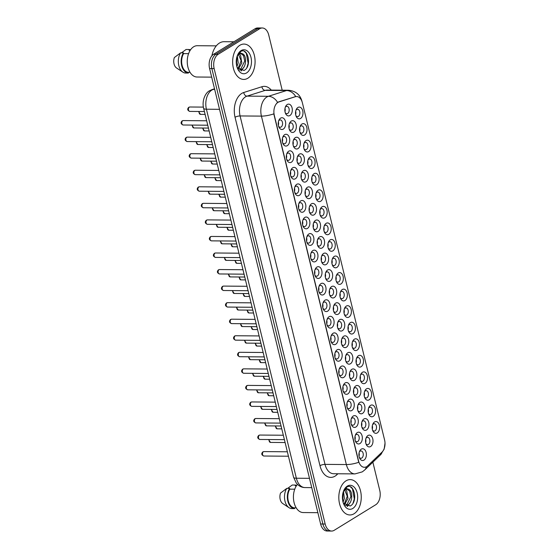 <?xml version="1.0" encoding="UTF-8"?>
<svg xmlns="http://www.w3.org/2000/svg" width="559" height="559" viewBox="0 0 559 559"><rect width="100%" height="100%" fill="white"/><g stroke="black" fill="none" stroke-linecap="round" stroke-linejoin="round"><path stroke-width="0.84" d="M334.219 256.441A5.89 3.738 -89.5 0 1 339.047 259.781A5.89 3.738 -89.5 0 1 336.895 267.412A5.89 3.738 -89.5 0 1 332.451 265.266A5.89 3.738 -89.5 0 1 332.507 258.544A5.89 3.738 -89.5 0 1 334.219 256.441M332.186 264.519A3.682 2.341 90.5 0 0 333.814 265.595A3.682 2.341 90.5 0 0 334.68 265.343A3.682 2.341 90.5 0 0 336.148 261.242A3.682 2.341 90.5 0 0 333.877 258.23A3.682 2.341 90.5 0 0 333.01 258.482A3.682 2.341 90.5 0 0 332.228 259.278M330.18 239.888A5.89 3.738 -89.5 0 1 335.016 243.228A5.89 3.738 -89.5 0 1 332.857 250.865A5.89 3.738 -89.5 0 1 328.419 248.713A5.89 3.738 -89.5 0 1 328.475 241.991A5.89 3.738 -89.5 0 1 330.18 239.888M328.147 247.972A3.682 2.341 90.5 0 0 329.782 249.048A3.682 2.341 90.5 0 0 330.648 248.79A3.682 2.341 90.5 0 0 332.116 244.688A3.682 2.341 90.5 0 0 329.845 241.677A3.682 2.341 90.5 0 0 328.978 241.935A3.682 2.341 90.5 0 0 328.189 242.732M326.149 223.341A5.89 3.738 -89.5 0 1 330.977 226.674A5.89 3.738 -89.5 0 1 328.825 234.312A5.89 3.738 -89.5 0 1 324.388 232.16A5.89 3.738 -89.5 0 1 324.444 225.438A5.89 3.738 -89.5 0 1 326.149 223.341M324.115 231.419A3.682 2.341 90.5 0 0 325.75 232.495A3.682 2.341 90.5 0 0 326.617 232.244A3.682 2.341 90.5 0 0 328.077 228.142A3.682 2.341 90.5 0 0 325.806 225.13A3.682 2.341 90.5 0 0 324.94 225.382A3.682 2.341 90.5 0 0 324.157 226.178M314.046 173.688A5.89 3.738 -89.5 0 1 318.875 177.028A5.89 3.738 -89.5 0 1 316.722 184.666A5.89 3.738 -89.5 0 1 312.278 182.513A5.89 3.738 -89.5 0 1 312.334 175.792A5.89 3.738 -89.5 0 1 314.046 173.688M312.013 181.766A3.682 2.341 90.5 0 0 313.641 182.842A3.682 2.341 90.5 0 0 314.507 182.59A3.682 2.341 90.5 0 0 315.975 178.489A3.682 2.341 90.5 0 0 313.704 175.477A3.682 2.341 90.5 0 0 312.837 175.729A3.682 2.341 90.5 0 0 312.055 176.525M310.007 157.135A5.89 3.738 -89.5 0 1 314.843 160.475A5.89 3.738 -89.5 0 1 312.684 168.112A5.89 3.738 -89.5 0 1 308.247 165.96A5.89 3.738 -89.5 0 1 308.302 159.238A5.89 3.738 -89.5 0 1 310.007 157.135M307.974 165.219A3.682 2.341 90.5 0 0 309.609 166.296A3.682 2.341 90.5 0 0 310.476 166.037A3.682 2.341 90.5 0 0 311.943 161.935A3.682 2.341 90.5 0 0 309.672 158.931A3.682 2.341 90.5 0 0 308.806 159.182A3.682 2.341 90.5 0 0 308.016 159.979M305.976 140.588A5.89 3.738 -89.5 0 1 310.804 143.922A5.89 3.738 -89.5 0 1 308.652 151.559A5.89 3.738 -89.5 0 1 304.215 149.414A5.89 3.738 -89.5 0 1 304.271 142.685A5.89 3.738 -89.5 0 1 305.976 140.588M303.942 148.666A3.682 2.341 90.5 0 0 305.577 149.742A3.682 2.341 90.5 0 0 306.444 149.491A3.682 2.341 90.5 0 0 307.904 145.389A3.682 2.341 90.5 0 0 305.633 142.377A3.682 2.341 90.5 0 0 304.767 142.629A3.682 2.341 90.5 0 0 303.984 143.425M301.944 124.035A5.89 3.738 -89.5 0 1 306.772 127.375A5.89 3.738 -89.5 0 1 304.613 135.012A5.89 3.738 -89.5 0 1 300.176 132.86A5.89 3.738 -89.5 0 1 300.232 126.138A5.89 3.738 -89.5 0 1 301.944 124.035M299.904 132.12A3.682 2.341 90.5 0 0 301.539 133.196A3.682 2.341 90.5 0 0 302.405 132.937A3.682 2.341 90.5 0 0 303.872 128.836A3.682 2.341 90.5 0 0 301.601 125.824A3.682 2.341 90.5 0 0 300.735 126.082A3.682 2.341 90.5 0 0 299.952 126.872M322.117 206.788A5.89 3.738 -89.5 0 1 326.945 210.128A5.89 3.738 -89.5 0 1 324.786 217.765A5.89 3.738 -89.5 0 1 320.349 215.613A5.89 3.738 -89.5 0 1 320.405 208.891A5.89 3.738 -89.5 0 1 322.117 206.788M320.076 214.873A3.682 2.341 90.5 0 0 321.711 215.949A3.682 2.341 90.5 0 0 322.578 215.69A3.682 2.341 90.5 0 0 324.045 211.588A3.682 2.341 90.5 0 0 321.774 208.577A3.682 2.341 90.5 0 0 320.908 208.835A3.682 2.341 90.5 0 0 320.125 209.625M318.078 190.242A5.89 3.738 -89.5 0 1 322.913 193.575A5.89 3.738 -89.5 0 1 320.754 201.212A5.89 3.738 -89.5 0 1 316.317 199.06A5.89 3.738 -89.5 0 1 316.373 192.338A5.89 3.738 -89.5 0 1 318.078 190.242M316.045 198.319A3.682 2.341 90.5 0 0 317.68 199.395A3.682 2.341 90.5 0 0 318.546 199.144A3.682 2.341 90.5 0 0 320.014 195.035A3.682 2.341 90.5 0 0 317.743 192.03A3.682 2.341 90.5 0 0 316.876 192.282A3.682 2.341 90.5 0 0 316.087 193.079M338.251 272.995A5.89 3.738 -89.5 0 1 343.086 276.328A5.89 3.738 -89.5 0 1 340.927 283.965A5.89 3.738 -89.5 0 1 336.49 281.813A5.89 3.738 -89.5 0 1 336.546 275.091A5.89 3.738 -89.5 0 1 338.251 272.995M336.218 281.072A3.682 2.341 90.5 0 0 337.853 282.148A3.682 2.341 90.5 0 0 338.719 281.897A3.682 2.341 90.5 0 0 340.186 277.788A3.682 2.341 90.5 0 0 337.916 274.783A3.682 2.341 90.5 0 0 337.049 275.035A3.682 2.341 90.5 0 0 336.259 275.832M342.29 289.541A5.89 3.738 -89.5 0 1 347.118 292.881A5.89 3.738 -89.5 0 1 344.959 300.518A5.89 3.738 -89.5 0 1 340.522 298.366A5.89 3.738 -89.5 0 1 340.578 291.644A5.89 3.738 -89.5 0 1 342.29 289.541M340.249 297.619A3.682 2.341 90.5 0 0 341.884 298.695A3.682 2.341 90.5 0 0 342.751 298.443A3.682 2.341 90.5 0 0 344.218 294.341A3.682 2.341 90.5 0 0 341.947 291.33A3.682 2.341 90.5 0 0 341.081 291.588A3.682 2.341 90.5 0 0 340.298 292.378M346.321 306.094A5.89 3.738 -89.5 0 1 351.15 309.427A5.89 3.738 -89.5 0 1 348.998 317.065A5.89 3.738 -89.5 0 1 344.561 314.913A5.89 3.738 -89.5 0 1 344.617 308.191A5.89 3.738 -89.5 0 1 346.321 306.094M344.288 314.172A3.682 2.341 90.5 0 0 345.923 315.248A3.682 2.341 90.5 0 0 346.79 314.997A3.682 2.341 90.5 0 0 348.25 310.888A3.682 2.341 90.5 0 0 345.979 307.883A3.682 2.341 90.5 0 0 345.113 308.135A3.682 2.341 90.5 0 0 344.33 308.931M350.353 322.641A5.89 3.738 -89.5 0 1 355.189 325.981A5.89 3.738 -89.5 0 1 353.029 333.618A5.89 3.738 -89.5 0 1 348.592 331.466A5.89 3.738 -89.5 0 1 348.648 324.744A5.89 3.738 -89.5 0 1 350.353 322.641M348.32 330.725A3.682 2.341 90.5 0 0 349.955 331.801A3.682 2.341 90.5 0 0 350.821 331.543A3.682 2.341 90.5 0 0 352.289 327.441A3.682 2.341 90.5 0 0 350.018 324.43A3.682 2.341 90.5 0 0 349.151 324.688A3.682 2.341 90.5 0 0 348.362 325.478M354.392 339.194A5.89 3.738 -89.5 0 1 359.22 342.527A5.89 3.738 -89.5 0 1 357.068 350.165A5.89 3.738 -89.5 0 1 352.624 348.019A5.89 3.738 -89.5 0 1 352.68 341.29A5.89 3.738 -89.5 0 1 354.392 339.194M352.359 347.272A3.682 2.341 90.5 0 0 353.987 348.348A3.682 2.341 90.5 0 0 354.853 348.096A3.682 2.341 90.5 0 0 356.321 343.995A3.682 2.341 90.5 0 0 354.05 340.983A3.682 2.341 90.5 0 0 353.183 341.235A3.682 2.341 90.5 0 0 352.401 342.031M358.424 355.741A5.89 3.738 -89.5 0 1 363.259 359.081A5.89 3.738 -89.5 0 1 361.1 366.718A5.89 3.738 -89.5 0 1 356.663 364.566A5.89 3.738 -89.5 0 1 356.719 357.844A5.89 3.738 -89.5 0 1 358.424 355.741M356.39 363.825A3.682 2.341 90.5 0 0 358.026 364.901A3.682 2.341 90.5 0 0 358.892 364.643A3.682 2.341 90.5 0 0 360.359 360.541A3.682 2.341 90.5 0 0 358.088 357.536A3.682 2.341 90.5 0 0 357.222 357.788A3.682 2.341 90.5 0 0 356.432 358.585M362.463 372.294A5.89 3.738 -89.5 0 1 367.291 375.634A5.89 3.738 -89.5 0 1 365.132 383.271A5.89 3.738 -89.5 0 1 360.695 381.119A5.89 3.738 -89.5 0 1 360.751 374.397A5.89 3.738 -89.5 0 1 362.463 372.294M360.422 380.372A3.682 2.341 90.5 0 0 362.057 381.448A3.682 2.341 90.5 0 0 362.924 381.196A3.682 2.341 90.5 0 0 364.391 377.094A3.682 2.341 90.5 0 0 362.12 374.083A3.682 2.341 90.5 0 0 361.254 374.334A3.682 2.341 90.5 0 0 360.471 375.131M366.494 388.847A5.89 3.738 -89.5 0 1 371.323 392.18A5.89 3.738 -89.5 0 1 369.171 399.818A5.89 3.738 -89.5 0 1 364.734 397.666A5.89 3.738 -89.5 0 1 364.789 390.944A5.89 3.738 -89.5 0 1 366.494 388.847M364.461 396.925A3.682 2.341 90.5 0 0 366.096 398.001A3.682 2.341 90.5 0 0 366.963 397.749A3.682 2.341 90.5 0 0 368.423 393.641A3.682 2.341 90.5 0 0 366.152 390.636A3.682 2.341 90.5 0 0 365.286 390.888A3.682 2.341 90.5 0 0 364.503 391.684M370.526 405.394A5.89 3.738 -89.5 0 1 375.362 408.734A5.89 3.738 -89.5 0 1 373.202 416.371A5.89 3.738 -89.5 0 1 368.765 414.219A5.89 3.738 -89.5 0 1 368.821 407.497A5.89 3.738 -89.5 0 1 370.526 405.394M368.493 413.478A3.682 2.341 90.5 0 0 370.128 414.554A3.682 2.341 90.5 0 0 370.994 414.296A3.682 2.341 90.5 0 0 372.462 410.194A3.682 2.341 90.5 0 0 370.191 407.183A3.682 2.341 90.5 0 0 369.324 407.441A3.682 2.341 90.5 0 0 368.535 408.231M374.565 421.947A5.89 3.738 -89.5 0 1 379.393 425.28A5.89 3.738 -89.5 0 1 377.241 432.918A5.89 3.738 -89.5 0 1 372.797 430.765A5.89 3.738 -89.5 0 1 372.853 424.043A5.89 3.738 -89.5 0 1 374.565 421.947M372.532 430.025A3.682 2.341 90.5 0 0 374.16 431.101A3.682 2.341 90.5 0 0 375.026 430.849A3.682 2.341 90.5 0 0 376.493 426.748A3.682 2.341 90.5 0 0 374.223 423.736A3.682 2.341 90.5 0 0 373.356 423.988A3.682 2.341 90.5 0 0 372.574 424.784M297.905 107.489A5.89 3.738 -89.5 0 1 302.74 110.822A5.89 3.738 -89.5 0 1 300.581 118.459A5.89 3.738 -89.5 0 1 296.144 116.307A5.89 3.738 -89.5 0 1 296.2 109.585A5.89 3.738 -89.5 0 1 297.905 107.489M295.872 115.566A3.682 2.341 90.5 0 0 297.507 116.642A3.682 2.341 90.5 0 0 298.373 116.391A3.682 2.341 90.5 0 0 299.841 112.282A3.682 2.341 90.5 0 0 297.57 109.278A3.682 2.341 90.5 0 0 296.703 109.529A3.682 2.341 90.5 0 0 295.914 110.326M327.588 270.039A5.89 3.738 -89.5 0 1 332.416 273.372A5.89 3.738 -89.5 0 1 330.264 281.009A5.89 3.738 -89.5 0 1 325.827 278.857A5.89 3.738 -89.5 0 1 325.883 272.135A5.89 3.738 -89.5 0 1 327.588 270.039M325.555 278.116A3.682 2.341 90.5 0 0 327.19 279.193A3.682 2.341 90.5 0 0 328.056 278.941A3.682 2.341 90.5 0 0 329.517 274.839A3.682 2.341 90.5 0 0 327.246 271.828A3.682 2.341 90.5 0 0 326.379 272.079A3.682 2.341 90.5 0 0 325.597 272.876M323.556 253.486A5.89 3.738 -89.5 0 1 328.385 256.826A5.89 3.738 -89.5 0 1 326.225 264.463A5.89 3.738 -89.5 0 1 321.788 262.311A5.89 3.738 -89.5 0 1 321.844 255.589A5.89 3.738 -89.5 0 1 323.556 253.486M321.516 261.57A3.682 2.341 90.5 0 0 323.151 262.646A3.682 2.341 90.5 0 0 324.017 262.388A3.682 2.341 90.5 0 0 325.485 258.286A3.682 2.341 90.5 0 0 323.214 255.274A3.682 2.341 90.5 0 0 322.347 255.533A3.682 2.341 90.5 0 0 321.565 256.322M319.517 236.939A5.89 3.738 -89.5 0 1 324.353 240.272A5.89 3.738 -89.5 0 1 322.194 247.91A5.89 3.738 -89.5 0 1 317.757 245.757A5.89 3.738 -89.5 0 1 317.812 239.035A5.89 3.738 -89.5 0 1 319.517 236.939M317.484 245.017A3.682 2.341 90.5 0 0 319.119 246.093A3.682 2.341 90.5 0 0 319.986 245.841A3.682 2.341 90.5 0 0 321.453 241.733A3.682 2.341 90.5 0 0 319.182 238.728A3.682 2.341 90.5 0 0 318.316 238.979A3.682 2.341 90.5 0 0 317.526 239.776M315.486 220.386A5.89 3.738 -89.5 0 1 320.314 223.726A5.89 3.738 -89.5 0 1 318.162 231.363A5.89 3.738 -89.5 0 1 313.725 229.211A5.89 3.738 -89.5 0 1 313.774 222.489A5.89 3.738 -89.5 0 1 315.486 220.386M313.452 228.463A3.682 2.341 90.5 0 0 315.08 229.539A3.682 2.341 90.5 0 0 315.947 229.288A3.682 2.341 90.5 0 0 317.414 225.186A3.682 2.341 90.5 0 0 315.143 222.175A3.682 2.341 90.5 0 0 314.277 222.433A3.682 2.341 90.5 0 0 313.494 223.223M303.383 170.733A5.89 3.738 -89.5 0 1 308.212 174.073A5.89 3.738 -89.5 0 1 306.053 181.71A5.89 3.738 -89.5 0 1 301.615 179.558A5.89 3.738 -89.5 0 1 301.671 172.836A5.89 3.738 -89.5 0 1 303.383 170.733M301.343 178.817A3.682 2.341 90.5 0 0 302.978 179.893A3.682 2.341 90.5 0 0 303.844 179.635A3.682 2.341 90.5 0 0 305.312 175.533A3.682 2.341 90.5 0 0 303.041 172.521A3.682 2.341 90.5 0 0 302.174 172.78A3.682 2.341 90.5 0 0 301.392 173.576M307.415 187.286A5.89 3.738 -89.5 0 1 312.243 190.619A5.89 3.738 -89.5 0 1 310.091 198.256A5.89 3.738 -89.5 0 1 305.654 196.111A5.89 3.738 -89.5 0 1 305.71 189.389A5.89 3.738 -89.5 0 1 307.415 187.286M305.382 195.364A3.682 2.341 90.5 0 0 307.017 196.44A3.682 2.341 90.5 0 0 307.883 196.188A3.682 2.341 90.5 0 0 309.344 192.086A3.682 2.341 90.5 0 0 307.073 189.075A3.682 2.341 90.5 0 0 306.206 189.326A3.682 2.341 90.5 0 0 305.424 190.123M291.274 121.086A5.89 3.738 -89.5 0 1 296.109 124.419A5.89 3.738 -89.5 0 1 293.95 132.057A5.89 3.738 -89.5 0 1 289.513 129.905A5.89 3.738 -89.5 0 1 289.569 123.183A5.89 3.738 -89.5 0 1 291.274 121.086M289.241 129.164A3.682 2.341 90.5 0 0 290.876 130.24A3.682 2.341 90.5 0 0 291.742 129.988A3.682 2.341 90.5 0 0 293.209 125.88A3.682 2.341 90.5 0 0 290.939 122.875A3.682 2.341 90.5 0 0 290.072 123.127A3.682 2.341 90.5 0 0 289.282 123.923M295.313 137.633A5.89 3.738 -89.5 0 1 300.141 140.973A5.89 3.738 -89.5 0 1 297.989 148.61A5.89 3.738 -89.5 0 1 293.552 146.458A5.89 3.738 -89.5 0 1 293.608 139.736A5.89 3.738 -89.5 0 1 295.313 137.633M293.279 145.717A3.682 2.341 90.5 0 0 294.907 146.793A3.682 2.341 90.5 0 0 295.774 146.535A3.682 2.341 90.5 0 0 297.241 142.433A3.682 2.341 90.5 0 0 294.97 139.422A3.682 2.341 90.5 0 0 294.104 139.68A3.682 2.341 90.5 0 0 293.321 140.47M299.344 154.186A5.89 3.738 -89.5 0 1 304.18 157.519A5.89 3.738 -89.5 0 1 302.021 165.157A5.89 3.738 -89.5 0 1 297.584 163.004A5.89 3.738 -89.5 0 1 297.64 156.282A5.89 3.738 -89.5 0 1 299.344 154.186M297.311 162.264A3.682 2.341 90.5 0 0 298.946 163.34A3.682 2.341 90.5 0 0 299.813 163.088A3.682 2.341 90.5 0 0 301.28 158.98A3.682 2.341 90.5 0 0 299.009 155.975A3.682 2.341 90.5 0 0 298.143 156.227A3.682 2.341 90.5 0 0 297.353 157.023M311.447 203.832A5.89 3.738 -89.5 0 1 316.282 207.172A5.89 3.738 -89.5 0 1 314.123 214.81A5.89 3.738 -89.5 0 1 309.686 212.658A5.89 3.738 -89.5 0 1 309.742 205.936A5.89 3.738 -89.5 0 1 311.447 203.832M309.413 211.917A3.682 2.341 90.5 0 0 311.049 212.993A3.682 2.341 90.5 0 0 311.915 212.741A3.682 2.341 90.5 0 0 313.382 208.633A3.682 2.341 90.5 0 0 311.111 205.628A3.682 2.341 90.5 0 0 310.245 205.88A3.682 2.341 90.5 0 0 309.455 206.676M331.62 286.585A5.89 3.738 -89.5 0 1 336.455 289.925A5.89 3.738 -89.5 0 1 334.296 297.563A5.89 3.738 -89.5 0 1 329.859 295.411A5.89 3.738 -89.5 0 1 329.915 288.689A5.89 3.738 -89.5 0 1 331.62 286.585M329.586 294.67A3.682 2.341 90.5 0 0 331.221 295.746A3.682 2.341 90.5 0 0 332.088 295.487A3.682 2.341 90.5 0 0 333.555 291.386A3.682 2.341 90.5 0 0 331.284 288.381A3.682 2.341 90.5 0 0 330.418 288.633A3.682 2.341 90.5 0 0 329.628 289.429M335.659 303.139A5.89 3.738 -89.5 0 1 340.487 306.479A5.89 3.738 -89.5 0 1 338.335 314.116A5.89 3.738 -89.5 0 1 333.898 311.964A5.89 3.738 -89.5 0 1 333.947 305.242A5.89 3.738 -89.5 0 1 335.659 303.139M333.625 311.216A3.682 2.341 90.5 0 0 335.253 312.292A3.682 2.341 90.5 0 0 336.12 312.041A3.682 2.341 90.5 0 0 337.587 307.939A3.682 2.341 90.5 0 0 335.316 304.928A3.682 2.341 90.5 0 0 334.45 305.179A3.682 2.341 90.5 0 0 333.667 305.976M339.69 319.692A5.89 3.738 -89.5 0 1 344.526 323.025A5.89 3.738 -89.5 0 1 342.367 330.662A5.89 3.738 -89.5 0 1 337.929 328.51A5.89 3.738 -89.5 0 1 337.985 321.788A5.89 3.738 -89.5 0 1 339.69 319.692M337.657 327.77A3.682 2.341 90.5 0 0 339.292 328.846A3.682 2.341 90.5 0 0 340.158 328.594A3.682 2.341 90.5 0 0 341.626 324.486A3.682 2.341 90.5 0 0 339.355 321.481A3.682 2.341 90.5 0 0 338.488 321.732A3.682 2.341 90.5 0 0 337.699 322.529M343.729 336.238A5.89 3.738 -89.5 0 1 348.557 339.579A5.89 3.738 -89.5 0 1 346.398 347.216A5.89 3.738 -89.5 0 1 341.961 345.064A5.89 3.738 -89.5 0 1 342.017 338.342A5.89 3.738 -89.5 0 1 343.729 336.238M341.689 344.323A3.682 2.341 90.5 0 0 343.324 345.399A3.682 2.341 90.5 0 0 344.19 345.141A3.682 2.341 90.5 0 0 345.658 341.039A3.682 2.341 90.5 0 0 343.387 338.027A3.682 2.341 90.5 0 0 342.52 338.286A3.682 2.341 90.5 0 0 341.738 339.075M347.761 352.792A5.89 3.738 -89.5 0 1 352.589 356.125A5.89 3.738 -89.5 0 1 350.437 363.762A5.89 3.738 -89.5 0 1 346 361.61A5.89 3.738 -89.5 0 1 346.056 354.888A5.89 3.738 -89.5 0 1 347.761 352.792M345.728 360.869A3.682 2.341 90.5 0 0 347.363 361.946A3.682 2.341 90.5 0 0 348.229 361.694A3.682 2.341 90.5 0 0 349.689 357.585A3.682 2.341 90.5 0 0 347.418 354.581A3.682 2.341 90.5 0 0 346.552 354.832A3.682 2.341 90.5 0 0 345.769 355.629M351.793 369.338A5.89 3.738 -89.5 0 1 356.628 372.678A5.89 3.738 -89.5 0 1 354.469 380.316A5.89 3.738 -89.5 0 1 350.032 378.163A5.89 3.738 -89.5 0 1 350.088 371.442A5.89 3.738 -89.5 0 1 351.793 369.338M349.759 377.423A3.682 2.341 90.5 0 0 351.394 378.499A3.682 2.341 90.5 0 0 352.261 378.24A3.682 2.341 90.5 0 0 353.728 374.139A3.682 2.341 90.5 0 0 351.457 371.127A3.682 2.341 90.5 0 0 350.591 371.386A3.682 2.341 90.5 0 0 349.801 372.182M355.831 385.892A5.89 3.738 -89.5 0 1 360.66 389.225A5.89 3.738 -89.5 0 1 358.508 396.862A5.89 3.738 -89.5 0 1 354.064 394.717A5.89 3.738 -89.5 0 1 354.12 387.995A5.89 3.738 -89.5 0 1 355.831 385.892M353.798 393.969A3.682 2.341 90.5 0 0 355.426 395.045A3.682 2.341 90.5 0 0 356.293 394.794A3.682 2.341 90.5 0 0 357.76 390.692A3.682 2.341 90.5 0 0 355.489 387.68A3.682 2.341 90.5 0 0 354.623 387.932A3.682 2.341 90.5 0 0 353.84 388.729M359.863 402.438A5.89 3.738 -89.5 0 1 364.699 405.778A5.89 3.738 -89.5 0 1 362.539 413.415A5.89 3.738 -89.5 0 1 358.102 411.263A5.89 3.738 -89.5 0 1 358.158 404.541A5.89 3.738 -89.5 0 1 359.863 402.438M357.83 410.523A3.682 2.341 90.5 0 0 359.465 411.599A3.682 2.341 90.5 0 0 360.331 411.347A3.682 2.341 90.5 0 0 361.799 407.238A3.682 2.341 90.5 0 0 359.528 404.234A3.682 2.341 90.5 0 0 358.661 404.485A3.682 2.341 90.5 0 0 357.872 405.282M363.902 418.991A5.89 3.738 -89.5 0 1 368.73 422.331A5.89 3.738 -89.5 0 1 366.571 429.969A5.89 3.738 -89.5 0 1 362.134 427.817A5.89 3.738 -89.5 0 1 362.19 421.095A5.89 3.738 -89.5 0 1 363.902 418.991M361.862 427.069A3.682 2.341 90.5 0 0 363.497 428.145A3.682 2.341 90.5 0 0 364.363 427.894A3.682 2.341 90.5 0 0 365.831 423.792A3.682 2.341 90.5 0 0 363.56 420.78A3.682 2.341 90.5 0 0 362.693 421.039A3.682 2.341 90.5 0 0 361.911 421.828M367.934 435.545A5.89 3.738 -89.5 0 1 372.762 438.878A5.89 3.738 -89.5 0 1 370.61 446.515A5.89 3.738 -89.5 0 1 366.173 444.363A5.89 3.738 -89.5 0 1 366.229 437.641A5.89 3.738 -89.5 0 1 367.934 435.545M365.9 443.622A3.682 2.341 90.5 0 0 367.536 444.698A3.682 2.341 90.5 0 0 368.402 444.447A3.682 2.341 90.5 0 0 369.862 440.338A3.682 2.341 90.5 0 0 367.591 437.334A3.682 2.341 90.5 0 0 366.725 437.585A3.682 2.341 90.5 0 0 365.942 438.382M287.242 104.533A5.89 3.738 -89.5 0 1 292.071 107.873A5.89 3.738 -89.5 0 1 289.918 115.51A5.89 3.738 -89.5 0 1 285.481 113.358A5.89 3.738 -89.5 0 1 285.537 106.636A5.89 3.738 -89.5 0 1 287.242 104.533M285.209 112.611A3.682 2.341 90.5 0 0 286.844 113.687A3.682 2.341 90.5 0 0 287.71 113.435A3.682 2.341 90.5 0 0 289.171 109.333A3.682 2.341 90.5 0 0 286.9 106.322A3.682 2.341 90.5 0 0 286.033 106.573A3.682 2.341 90.5 0 0 285.251 107.37M284.65 134.677A5.89 3.738 -89.5 0 1 289.478 138.017A5.89 3.738 -89.5 0 1 287.326 145.654A5.89 3.738 -89.5 0 1 282.882 143.502A5.89 3.738 -89.5 0 1 282.938 136.78A5.89 3.738 -89.5 0 1 284.65 134.677M282.609 142.762A3.682 2.341 90.5 0 0 284.245 143.838A3.682 2.341 90.5 0 0 285.111 143.586A3.682 2.341 90.5 0 0 286.578 139.477A3.682 2.341 90.5 0 0 284.307 136.473A3.682 2.341 90.5 0 0 283.441 136.724A3.682 2.341 90.5 0 0 282.658 137.521M288.682 151.23A5.89 3.738 -89.5 0 1 293.51 154.57A5.89 3.738 -89.5 0 1 291.358 162.208A5.89 3.738 -89.5 0 1 286.921 160.056A5.89 3.738 -89.5 0 1 286.977 153.334A5.89 3.738 -89.5 0 1 288.682 151.23M286.648 159.308A3.682 2.341 90.5 0 0 288.283 160.384A3.682 2.341 90.5 0 0 289.15 160.133A3.682 2.341 90.5 0 0 290.617 156.031A3.682 2.341 90.5 0 0 288.339 153.019A3.682 2.341 90.5 0 0 287.473 153.271A3.682 2.341 90.5 0 0 286.69 154.067M292.713 167.784A5.89 3.738 -89.5 0 1 297.549 171.117A5.89 3.738 -89.5 0 1 295.39 178.754A5.89 3.738 -89.5 0 1 290.953 176.602A5.89 3.738 -89.5 0 1 291.008 169.88A5.89 3.738 -89.5 0 1 292.713 167.784M290.68 175.861A3.682 2.341 90.5 0 0 292.315 176.937A3.682 2.341 90.5 0 0 293.182 176.686A3.682 2.341 90.5 0 0 294.649 172.577A3.682 2.341 90.5 0 0 292.378 169.573A3.682 2.341 90.5 0 0 291.512 169.824A3.682 2.341 90.5 0 0 290.729 170.621M296.752 184.33A5.89 3.738 -89.5 0 1 301.581 187.67A5.89 3.738 -89.5 0 1 299.428 195.308A5.89 3.738 -89.5 0 1 294.991 193.155A5.89 3.738 -89.5 0 1 295.047 186.433A5.89 3.738 -89.5 0 1 296.752 184.33M294.719 192.415A3.682 2.341 90.5 0 0 296.354 193.491A3.682 2.341 90.5 0 0 297.22 193.232A3.682 2.341 90.5 0 0 298.681 189.131A3.682 2.341 90.5 0 0 296.41 186.119A3.682 2.341 90.5 0 0 295.543 186.378A3.682 2.341 90.5 0 0 294.761 187.167M300.784 200.884A5.89 3.738 -89.5 0 1 305.619 204.217A5.89 3.738 -89.5 0 1 303.46 211.854A5.89 3.738 -89.5 0 1 299.023 209.702A5.89 3.738 -89.5 0 1 299.079 202.98A5.89 3.738 -89.5 0 1 300.784 200.884M298.751 208.961A3.682 2.341 90.5 0 0 300.386 210.037A3.682 2.341 90.5 0 0 301.252 209.786A3.682 2.341 90.5 0 0 302.719 205.684A3.682 2.341 90.5 0 0 300.449 202.672A3.682 2.341 90.5 0 0 299.582 202.924A3.682 2.341 90.5 0 0 298.792 203.721M304.823 217.43A5.89 3.738 -89.5 0 1 309.651 220.77A5.89 3.738 -89.5 0 1 307.499 228.407A5.89 3.738 -89.5 0 1 303.055 226.255A5.89 3.738 -89.5 0 1 303.111 219.533A5.89 3.738 -89.5 0 1 304.823 217.43M302.782 225.515A3.682 2.341 90.5 0 0 304.417 226.591A3.682 2.341 90.5 0 0 305.284 226.332A3.682 2.341 90.5 0 0 306.751 222.23A3.682 2.341 90.5 0 0 304.48 219.219A3.682 2.341 90.5 0 0 303.614 219.477A3.682 2.341 90.5 0 0 302.831 220.274M308.854 233.983A5.89 3.738 -89.5 0 1 313.683 237.323A5.89 3.738 -89.5 0 1 311.531 244.961A5.89 3.738 -89.5 0 1 307.094 242.809A5.89 3.738 -89.5 0 1 307.15 236.087A5.89 3.738 -89.5 0 1 308.854 233.983M306.821 242.061A3.682 2.341 90.5 0 0 308.456 243.137A3.682 2.341 90.5 0 0 309.323 242.886A3.682 2.341 90.5 0 0 310.783 238.784A3.682 2.341 90.5 0 0 308.512 235.772A3.682 2.341 90.5 0 0 307.646 236.024A3.682 2.341 90.5 0 0 306.863 236.82M312.886 250.537A5.89 3.738 -89.5 0 1 317.722 253.87A5.89 3.738 -89.5 0 1 315.562 261.507A5.89 3.738 -89.5 0 1 311.125 259.355A5.89 3.738 -89.5 0 1 311.181 252.633A5.89 3.738 -89.5 0 1 312.886 250.537M310.853 258.614A3.682 2.341 90.5 0 0 312.488 259.69A3.682 2.341 90.5 0 0 313.354 259.439A3.682 2.341 90.5 0 0 314.822 255.33A3.682 2.341 90.5 0 0 312.551 252.326A3.682 2.341 90.5 0 0 311.684 252.577A3.682 2.341 90.5 0 0 310.902 253.374M316.925 267.083A5.89 3.738 -89.5 0 1 321.753 270.423A5.89 3.738 -89.5 0 1 319.601 278.061A5.89 3.738 -89.5 0 1 315.164 275.908A5.89 3.738 -89.5 0 1 315.22 269.186A5.89 3.738 -89.5 0 1 316.925 267.083M314.892 275.168A3.682 2.341 90.5 0 0 316.52 276.237A3.682 2.341 90.5 0 0 317.393 275.985A3.682 2.341 90.5 0 0 318.854 271.884A3.682 2.341 90.5 0 0 316.583 268.872A3.682 2.341 90.5 0 0 315.716 269.131A3.682 2.341 90.5 0 0 314.934 269.92M320.957 283.637A5.89 3.738 -89.5 0 1 325.792 286.97A5.89 3.738 -89.5 0 1 323.633 294.607A5.89 3.738 -89.5 0 1 319.196 292.455A5.89 3.738 -89.5 0 1 319.252 285.733A5.89 3.738 -89.5 0 1 320.957 283.637M318.923 291.714A3.682 2.341 90.5 0 0 320.559 292.79A3.682 2.341 90.5 0 0 321.425 292.539A3.682 2.341 90.5 0 0 322.892 288.43A3.682 2.341 90.5 0 0 320.621 285.425A3.682 2.341 90.5 0 0 319.755 285.677A3.682 2.341 90.5 0 0 318.965 286.474M324.996 300.183A5.89 3.738 -89.5 0 1 329.824 303.523A5.89 3.738 -89.5 0 1 327.665 311.16A5.89 3.738 -89.5 0 1 323.228 309.008A5.89 3.738 -89.5 0 1 323.284 302.286A5.89 3.738 -89.5 0 1 324.996 300.183M322.955 308.268A3.682 2.341 90.5 0 0 324.59 309.344A3.682 2.341 90.5 0 0 325.457 309.085A3.682 2.341 90.5 0 0 326.924 304.983A3.682 2.341 90.5 0 0 324.653 301.972A3.682 2.341 90.5 0 0 323.787 302.23A3.682 2.341 90.5 0 0 323.004 303.02M329.027 316.736A5.89 3.738 -89.5 0 1 333.856 320.069A5.89 3.738 -89.5 0 1 331.704 327.707A5.89 3.738 -89.5 0 1 327.267 325.562A5.89 3.738 -89.5 0 1 327.322 318.833A5.89 3.738 -89.5 0 1 329.027 316.736M326.994 324.814A3.682 2.341 90.5 0 0 328.629 325.89A3.682 2.341 90.5 0 0 329.496 325.638A3.682 2.341 90.5 0 0 330.956 321.537A3.682 2.341 90.5 0 0 328.685 318.525A3.682 2.341 90.5 0 0 327.819 318.777A3.682 2.341 90.5 0 0 327.036 319.573M333.059 333.283A5.89 3.738 -89.5 0 1 337.895 336.623A5.89 3.738 -89.5 0 1 335.735 344.26A5.89 3.738 -89.5 0 1 331.298 342.108A5.89 3.738 -89.5 0 1 331.354 335.386A5.89 3.738 -89.5 0 1 333.059 333.283M331.026 341.367A3.682 2.341 90.5 0 0 332.661 342.443A3.682 2.341 90.5 0 0 333.527 342.185A3.682 2.341 90.5 0 0 334.995 338.083A3.682 2.341 90.5 0 0 332.724 335.079A3.682 2.341 90.5 0 0 331.857 335.33A3.682 2.341 90.5 0 0 331.068 336.127M337.098 349.836A5.89 3.738 -89.5 0 1 341.926 353.176A5.89 3.738 -89.5 0 1 339.774 360.814A5.89 3.738 -89.5 0 1 335.337 358.661A5.89 3.738 -89.5 0 1 335.393 351.939A5.89 3.738 -89.5 0 1 337.098 349.836M335.065 357.914A3.682 2.341 90.5 0 0 336.693 358.99A3.682 2.341 90.5 0 0 337.566 358.738A3.682 2.341 90.5 0 0 339.027 354.637A3.682 2.341 90.5 0 0 336.756 351.625A3.682 2.341 90.5 0 0 335.889 351.877A3.682 2.341 90.5 0 0 335.107 352.673M341.13 366.39A5.89 3.738 -89.5 0 1 345.965 369.723A5.89 3.738 -89.5 0 1 343.806 377.36A5.89 3.738 -89.5 0 1 339.369 375.208A5.89 3.738 -89.5 0 1 339.425 368.486A5.89 3.738 -89.5 0 1 341.13 366.39M339.096 374.467A3.682 2.341 90.5 0 0 340.731 375.543A3.682 2.341 90.5 0 0 341.598 375.292A3.682 2.341 90.5 0 0 343.065 371.183A3.682 2.341 90.5 0 0 340.794 368.178A3.682 2.341 90.5 0 0 339.928 368.43A3.682 2.341 90.5 0 0 339.138 369.226M345.169 382.936A5.89 3.738 -89.5 0 1 349.997 386.276A5.89 3.738 -89.5 0 1 347.838 393.913A5.89 3.738 -89.5 0 1 343.401 391.761A5.89 3.738 -89.5 0 1 343.457 385.039A5.89 3.738 -89.5 0 1 345.169 382.936M343.128 391.021A3.682 2.341 90.5 0 0 344.763 392.097A3.682 2.341 90.5 0 0 345.63 391.838A3.682 2.341 90.5 0 0 347.097 387.736A3.682 2.341 90.5 0 0 344.826 384.725A3.682 2.341 90.5 0 0 343.96 384.983A3.682 2.341 90.5 0 0 343.177 385.773M349.2 399.489A5.89 3.738 -89.5 0 1 354.029 402.822A5.89 3.738 -89.5 0 1 351.877 410.46A5.89 3.738 -89.5 0 1 347.439 408.308A5.89 3.738 -89.5 0 1 347.495 401.586A5.89 3.738 -89.5 0 1 349.2 399.489M347.167 407.567A3.682 2.341 90.5 0 0 348.802 408.643A3.682 2.341 90.5 0 0 349.668 408.391A3.682 2.341 90.5 0 0 351.129 404.29A3.682 2.341 90.5 0 0 348.858 401.278A3.682 2.341 90.5 0 0 347.991 401.53A3.682 2.341 90.5 0 0 347.209 402.326M353.232 416.036A5.89 3.738 -89.5 0 1 358.067 419.376A5.89 3.738 -89.5 0 1 355.908 427.013A5.89 3.738 -89.5 0 1 351.471 424.861A5.89 3.738 -89.5 0 1 351.527 418.139A5.89 3.738 -89.5 0 1 353.232 416.036M351.199 424.12A3.682 2.341 90.5 0 0 352.834 425.196A3.682 2.341 90.5 0 0 353.7 424.938A3.682 2.341 90.5 0 0 355.168 420.836A3.682 2.341 90.5 0 0 352.897 417.825A3.682 2.341 90.5 0 0 352.03 418.083A3.682 2.341 90.5 0 0 351.241 418.88M357.271 432.589A5.89 3.738 -89.5 0 1 362.099 435.929A5.89 3.738 -89.5 0 1 359.947 443.566A5.89 3.738 -89.5 0 1 355.51 441.414A5.89 3.738 -89.5 0 1 355.566 434.692A5.89 3.738 -89.5 0 1 357.271 432.589M355.238 440.667A3.682 2.341 90.5 0 0 356.866 441.743A3.682 2.341 90.5 0 0 357.732 441.491A3.682 2.341 90.5 0 0 359.199 437.39A3.682 2.341 90.5 0 0 356.928 434.378A3.682 2.341 90.5 0 0 356.062 434.629A3.682 2.341 90.5 0 0 355.279 435.426M361.303 449.143A5.89 3.738 -89.5 0 1 366.138 452.476A5.89 3.738 -89.5 0 1 363.979 460.113A5.89 3.738 -89.5 0 1 359.542 457.961A5.89 3.738 -89.5 0 1 359.598 451.239A5.89 3.738 -89.5 0 1 361.303 449.143M359.269 457.22A3.682 2.341 90.5 0 0 360.904 458.296A3.682 2.341 90.5 0 0 361.771 458.045A3.682 2.341 90.5 0 0 363.238 453.936A3.682 2.341 90.5 0 0 360.967 450.931A3.682 2.341 90.5 0 0 360.101 451.183A3.682 2.341 90.5 0 0 359.311 451.979M280.611 118.131A5.89 3.738 -89.5 0 1 285.446 121.464A5.89 3.738 -89.5 0 1 283.287 129.101A5.89 3.738 -89.5 0 1 278.85 126.956A5.89 3.738 -89.5 0 1 278.906 120.227A5.89 3.738 -89.5 0 1 280.611 118.131M278.578 126.208A3.682 2.341 90.5 0 0 280.213 127.284A3.682 2.341 90.5 0 0 281.079 127.033A3.682 2.341 90.5 0 0 282.547 122.931A3.682 2.341 90.5 0 0 280.276 119.919A3.682 2.341 90.5 0 0 279.409 120.171A3.682 2.341 90.5 0 0 278.62 120.968M331.976 260.27A3.682 2.341 -89.5 0 1 331.948 263.527M327.937 243.717A3.682 2.341 -89.5 0 1 327.909 246.973M323.906 227.171A3.682 2.341 -89.5 0 1 323.878 230.427M311.803 177.517A3.682 2.341 -89.5 0 1 311.775 180.774M307.764 160.971A3.682 2.341 -89.5 0 1 307.736 164.22M303.733 144.418A3.682 2.341 -89.5 0 1 303.705 147.674M299.694 127.864A3.682 2.341 -89.5 0 1 299.673 131.12M319.867 210.617A3.682 2.341 -89.5 0 1 319.846 213.873M315.835 194.071A3.682 2.341 -89.5 0 1 315.807 197.327M336.008 276.824A3.682 2.341 -89.5 0 1 335.98 280.073M340.04 293.37A3.682 2.341 -89.5 0 1 340.019 296.626M344.078 309.924A3.682 2.341 -89.5 0 1 344.051 313.18M348.11 326.47A3.682 2.341 -89.5 0 1 348.082 329.726M352.149 343.023A3.682 2.341 -89.5 0 1 352.121 346.28M356.181 359.577A3.682 2.341 -89.5 0 1 356.153 362.826M360.213 376.123A3.682 2.341 -89.5 0 1 360.192 379.379M364.251 392.677A3.682 2.341 -89.5 0 1 364.223 395.933M368.283 409.223A3.682 2.341 -89.5 0 1 368.255 412.479M372.322 425.776A3.682 2.341 -89.5 0 1 372.294 429.032M295.662 111.318A3.682 2.341 -89.5 0 1 295.634 114.574M325.345 273.868A3.682 2.341 -89.5 0 1 325.317 277.124M321.306 257.315A3.682 2.341 -89.5 0 1 321.285 260.571M317.274 240.768A3.682 2.341 -89.5 0 1 317.246 244.024M313.243 224.215A3.682 2.341 -89.5 0 1 313.215 227.471M301.133 174.562A3.682 2.341 -89.5 0 1 301.112 177.818M305.172 191.115A3.682 2.341 -89.5 0 1 305.144 194.371M289.031 124.916A3.682 2.341 -89.5 0 1 289.003 128.172M293.07 141.462A3.682 2.341 -89.5 0 1 293.042 144.718M297.102 158.015A3.682 2.341 -89.5 0 1 297.074 161.272M309.204 207.668A3.682 2.341 -89.5 0 1 309.176 210.918M329.377 290.414A3.682 2.341 -89.5 0 1 329.349 293.671M333.416 306.968A3.682 2.341 -89.5 0 1 333.388 310.224M337.447 323.521A3.682 2.341 -89.5 0 1 337.419 326.777M341.479 340.068A3.682 2.341 -89.5 0 1 341.458 343.324M345.518 356.621A3.682 2.341 -89.5 0 1 345.49 359.877M349.55 373.167A3.682 2.341 -89.5 0 1 349.522 376.424M353.588 389.721A3.682 2.341 -89.5 0 1 353.561 392.977M357.62 406.274A3.682 2.341 -89.5 0 1 357.592 409.523M361.652 422.821A3.682 2.341 -89.5 0 1 361.631 426.077M365.691 439.374A3.682 2.341 -89.5 0 1 365.663 442.63M284.999 108.362A3.682 2.341 -89.5 0 1 284.971 111.618M282.407 138.513A3.682 2.341 -89.5 0 1 282.379 141.762M286.439 155.06A3.682 2.341 -89.5 0 1 286.411 158.316M290.47 171.613A3.682 2.341 -89.5 0 1 290.442 174.869M294.509 188.159A3.682 2.341 -89.5 0 1 294.481 191.416M298.541 204.713A3.682 2.341 -89.5 0 1 298.513 207.969M302.573 221.259A3.682 2.341 -89.5 0 1 302.552 224.515M306.611 237.813A3.682 2.341 -89.5 0 1 306.584 241.069M310.643 254.366A3.682 2.341 -89.5 0 1 310.615 257.615M314.682 270.912A3.682 2.341 -89.5 0 1 314.654 274.169M318.714 287.466A3.682 2.341 -89.5 0 1 318.686 290.722M322.746 304.012A3.682 2.341 -89.5 0 1 322.725 307.268M326.784 320.566A3.682 2.341 -89.5 0 1 326.756 323.822M330.816 337.119A3.682 2.341 -89.5 0 1 330.788 340.368M334.855 353.665A3.682 2.341 -89.5 0 1 334.827 356.921M338.887 370.219A3.682 2.341 -89.5 0 1 338.859 373.475M342.919 386.765A3.682 2.341 -89.5 0 1 342.898 390.021M346.957 403.319A3.682 2.341 -89.5 0 1 346.929 406.575M350.989 419.865A3.682 2.341 -89.5 0 1 350.961 423.121M355.028 436.418A3.682 2.341 -89.5 0 1 355 439.674M359.06 452.972A3.682 2.341 -89.5 0 1 359.032 456.221M278.368 121.96A3.682 2.341 -89.5 0 1 278.34 125.216M367.703 465.829A9.943 6.31 -89.5 0 1 366.718 466.597A9.943 6.31 -89.5 0 1 364.377 467.282A9.943 6.31 -89.5 0 1 358.564 460.965L274.294 115.28A9.943 6.31 -89.5 0 1 278.99 101.906L295.306 96.728A9.943 6.31 -89.5 0 1 296.591 96.532A9.943 6.31 -89.5 0 1 302.398 102.849L384.606 440.073A9.943 6.31 -89.5 0 1 381.958 452.189L367.703 465.829M354.05 513.749A17.678 11.222 90.5 0 0 361.086 494.051A17.678 11.222 90.5 0 0 350.186 479.608A17.678 11.222 90.5 0 0 346.021 480.824A17.678 11.222 90.5 0 0 338.985 500.522A17.678 11.222 90.5 0 0 349.892 514.965A17.678 11.222 90.5 0 0 354.05 513.749A17.678 11.222 90.5 0 0 361.086 494.051A17.678 11.222 90.5 0 0 350.186 479.608A17.678 11.222 90.5 0 0 346.021 480.824A17.678 11.222 90.5 0 0 338.985 500.522A17.678 11.222 90.5 0 0 349.892 514.965A17.678 11.222 90.5 0 0 354.05 513.749M247.875 78.211A17.678 11.222 90.5 0 0 254.911 58.513A17.678 11.222 90.5 0 0 244.01 44.07A17.678 11.222 90.5 0 0 239.853 45.286A17.678 11.222 90.5 0 0 232.817 64.984A17.678 11.222 90.5 0 0 243.717 79.427A17.678 11.222 90.5 0 0 247.875 78.211A17.678 11.222 90.5 0 0 254.911 58.513A17.678 11.222 90.5 0 0 244.01 44.07A17.678 11.222 90.5 0 0 239.853 45.286A17.678 11.222 90.5 0 0 232.817 64.984A17.678 11.222 90.5 0 0 243.717 79.427A17.678 11.222 90.5 0 0 247.875 78.211M358.731 462.3L273.791 113.868A12.892 3.682 166.3 0 1 261.423 116.118A14.737 9.349 -89.5 0 1 266.811 97.028A14.737 9.349 -89.5 0 1 268.383 96.302L286.564 90.537A14.737 9.349 -89.5 0 1 288.465 90.244L267.118 90.069A14.737 9.349 90.5 0 0 265.218 90.362L247.036 96.127A14.737 9.349 90.5 0 0 245.471 96.854A14.737 9.349 90.5 0 0 240.077 115.944L325.017 464.375A14.737 9.349 90.5 0 0 333.625 473.732L354.972 473.906A14.737 9.349 -89.5 0 1 346.363 464.55A12.892 3.682 -13.7 0 0 358.731 462.3M282.19 90.195L268.732 35.007A11.047 7.015 90.5 0 0 262.276 27.985L257.72 27.95A11.047 7.015 90.5 0 0 255.121 28.712L213.636 54.244L215.914 54.265A11.047 7.015 90.5 0 0 211.868 68.582L322.892 524.014A11.047 7.015 90.5 0 0 329.349 531.029A11.047 7.015 90.5 0 1 322.892 524.014L211.868 68.582A11.047 7.015 90.5 0 1 215.914 54.265L257.399 28.733L215.914 54.265L218.185 54.279A11.047 7.015 90.5 0 0 214.146 68.603L325.17 524.035A11.047 7.015 90.5 0 0 331.627 531.05A11.047 7.015 90.5 0 0 334.226 530.288L375.711 504.756A11.047 7.015 90.5 0 0 379.757 490.439L372.86 462.167M259.998 27.971A11.047 7.015 90.5 0 0 257.399 28.733A11.047 7.015 90.5 0 1 259.998 27.971M276.852 103.031L278.578 101.899L295.746 96.553A12.892 9.755 -107.6 0 0 286.564 90.537L265.218 90.362A3.682 2.788 72.4 0 1 261.926 86.729A18.419 11.69 -89.5 0 1 271.283 90.104M262.276 27.985A11.047 7.015 90.5 0 0 259.676 28.747L218.185 54.279M213.636 54.244A11.047 7.015 90.5 0 0 209.59 68.561L320.614 523.993A11.047 7.015 90.5 0 0 327.071 531.015L331.627 531.05M297.458 484.38A15.652 9.936 90.5 0 0 293.901 501.814A15.652 9.936 90.5 0 0 303.23 512.554L317.854 512.673M343.492 491.361L344.379 498.446L343.065 502.227M343.072 492.479L342.758 500.948M345.441 489.432L346.706 490.725L347.998 498.474L344.484 504.714M344.463 489.37L347.279 496.322L344.127 504.288M345.448 505.574L347.677 505.008C352.61 502.716 353.015 491.578 349.061 489.46L347.258 488.936L345.301 489.509L343.359 491.578M346.887 488.957L349.682 491.151L350.884 496.623L346.776 505.001L345.588 505.462M343.324 503.065L350.158 506.021C358.389 502.213 354.231 482.69 347.055 486.959L343.75 490.585M352.764 508.473A12.012 7.623 90.5 0 0 357.159 492.905A12.012 7.623 90.5 0 0 347.314 486.106A12.012 7.623 90.5 0 0 343.834 490.39A12.012 7.623 90.5 0 0 343.715 504.085A12.012 7.623 90.5 0 0 352.764 508.473M343.638 490.83L345.979 488.363L348.865 489.342M287.626 488.391L292.238 485.023L295.089 485.044L295.271 485.799L296.403 485.806M296.682 485.394A11.788 7.484 90.5 0 0 295.089 485.044M294.747 489.195L289.814 489.16A11.047 7.015 90.5 0 0 288.269 500.864A11.047 7.015 90.5 0 0 294.369 507.865L296.221 507.879M289.814 489.16L289.625 488.405L286.781 488.384L280.541 493.073A7.365 4.675 90.5 0 0 282.742 503.547L289.045 507.691A11.788 7.484 90.5 0 0 291.707 508.585L294.551 508.613L294.369 507.865M286.781 488.384A11.788 7.484 90.5 0 0 289.045 507.691M289.625 488.405A11.788 7.484 90.5 0 0 287.836 501.13A11.788 7.484 90.5 0 0 294.551 508.613M350.542 486.966L352.463 488.79L354.329 498.894L353.002 503.24M348.921 504.071L347.09 506.37M345.63 489.328L345.867 489.768M350.151 502.52L347.46 506.447M233.893 41.778L224.103 41.694A19.893 12.626 90.5 0 0 219.428 43.064A19.893 12.626 90.5 0 0 211.889 55.795M216.284 45.866L197.313 45.705A15.652 9.936 90.5 0 0 193.631 46.788A15.652 9.936 90.5 0 0 187.405 64.229A15.652 9.936 90.5 0 0 197.054 77.016L211.679 77.135M237.323 55.823L238.211 62.901L236.89 66.689M236.904 56.941L236.583 65.41M239.266 53.895L240.538 55.187L241.823 62.936L238.316 69.176M238.288 53.832L241.111 60.784L237.952 68.75M239.28 70.036L241.509 69.47C246.442 67.171 246.84 56.033 242.886 53.923L241.09 53.398L239.126 53.971L237.184 56.04M240.712 53.419L243.507 55.614L244.709 61.085L240.608 69.463L239.413 69.924M237.149 67.527L243.983 70.483C252.221 66.675 248.056 47.145 240.887 51.421L237.582 55.048M246.589 72.929A12.012 7.623 90.5 0 0 250.984 57.367A12.012 7.623 90.5 0 0 241.139 50.569A12.012 7.623 90.5 0 0 237.659 54.845A12.012 7.623 90.5 0 0 237.547 68.547A12.012 7.623 90.5 0 0 246.589 72.929M237.47 55.292L239.804 52.825L242.69 53.804M181.451 52.853L186.07 49.485L188.914 49.506L189.096 50.261L190.228 50.268M190.507 49.849A11.788 7.484 90.5 0 0 188.914 49.506M188.572 53.657L183.638 53.615A11.047 7.015 90.5 0 0 182.094 65.319A11.047 7.015 90.5 0 0 188.201 72.321L190.046 72.342M183.638 53.615L183.457 52.867L180.606 52.846L174.366 57.528A7.365 4.675 90.5 0 0 176.574 68.009L182.877 72.153A11.788 7.484 90.5 0 0 185.532 73.047L188.383 73.075L188.201 72.321M180.606 52.846A11.788 7.484 90.5 0 0 182.877 72.153M183.457 52.867A11.788 7.484 90.5 0 0 181.661 65.592A11.788 7.484 90.5 0 0 188.383 73.075M244.367 51.428L246.295 53.245L248.154 63.356L246.826 67.702M242.746 68.533L240.915 70.832M239.455 53.79L239.699 54.223M243.983 66.982L241.285 70.909M278.99 101.906L278.578 101.899M295.306 96.728L294.893 96.728M235.046 117.264A3.682 1.055 166.3 0 1 240.077 115.944L261.423 116.118L346.363 464.55L325.017 464.375A3.682 1.055 166.3 0 0 319.986 465.696L235.046 117.264A18.419 11.69 -89.5 0 1 241.788 93.395A18.419 11.69 -89.5 0 1 243.745 92.494L261.926 86.729M354.972 473.906L362.274 471.873L364.608 470.063A12.892 8.476 -133.7 0 0 366.348 466.807M301.986 101.472A12.892 3.682 -13.7 0 0 301.958 101.256C300.12 94.625 295.627 90.956 288.465 90.244M385.018 443.105L384.166 449.122L380.49 454.865A12.892 8.476 -133.7 0 0 382.132 452.021M277.599 102.381A12.892 9.755 -107.6 0 0 268.383 96.302L247.036 96.127A3.682 2.788 72.4 0 1 243.745 92.494M337.888 473.766L336.916 474.696A18.419 11.69 -89.5 0 1 319.986 465.696M214.146 68.603L209.59 68.561M325.17 524.035L320.614 523.993M259.676 28.747L255.121 28.712M336.916 474.696A3.682 2.425 46.3 0 1 336.686 473.759M214.572 89.007L213.363 89.391A14.737 9.349 90.5 0 0 211.798 90.118A14.737 9.349 90.5 0 0 206.411 109.208L296.361 478.218A14.737 9.349 90.5 0 0 304.976 487.574C302.223 487.511 299.82 486.533 297.744 484.646L296.235 482.99L293.573 477.274L203.616 108.264A7.365 2.103 166.3 0 0 206.411 109.208L219.526 109.319M309.483 478.329L296.361 478.218A7.365 2.103 166.3 0 1 293.573 477.274M214.67 89.405L213.363 89.391A7.365 5.576 -107.6 0 0 212.029 89.594L214.523 88.797M183.17 125.006C180.809 124.049 180.466 122.68 182.136 120.884L183.205 120.583A2.208 1.404 90.5 0 0 182.688 120.737A2.208 1.404 90.5 0 0 181.808 123.204A2.208 1.404 90.5 0 0 183.17 125.006L207.752 125.209M189.312 107.139A2.208 1.404 90.5 0 0 188.439 109.606A2.208 1.404 90.5 0 0 189.801 111.409C187.44 110.451 187.097 109.082 188.767 107.286L189.836 106.993A2.208 1.404 90.5 0 0 189.312 107.139M199.144 111.486A2.208 1.404 90.5 0 0 200.464 114.364L198.501 111.486M187.202 141.56C184.84 140.602 184.498 139.226 186.175 137.437L187.237 137.137A2.208 1.404 90.5 0 0 186.72 137.29A2.208 1.404 90.5 0 0 185.84 139.75A2.208 1.404 90.5 0 0 187.202 141.56L211.784 141.762M191.241 158.106C188.879 157.149 188.537 155.779 190.207 153.984L191.276 153.69A2.208 1.404 90.5 0 0 190.752 153.837A2.208 1.404 90.5 0 0 189.878 156.303A2.208 1.404 90.5 0 0 191.241 158.106L215.816 158.309M195.273 174.66C192.911 173.702 192.569 172.326 194.246 170.537L195.308 170.236A2.208 1.404 90.5 0 0 194.791 170.39A2.208 1.404 90.5 0 0 193.91 172.85A2.208 1.404 90.5 0 0 195.273 174.66L219.855 174.862M199.304 191.206C196.95 190.256 196.6 188.879 198.277 187.09L199.346 186.79A2.208 1.404 90.5 0 0 198.822 186.944A2.208 1.404 90.5 0 0 197.942 189.403A2.208 1.404 90.5 0 0 199.304 191.206L223.886 191.416M192.52 125.083A2.208 1.404 90.5 0 0 193.833 127.962L191.87 125.076M196.551 141.637A2.208 1.404 90.5 0 0 197.865 144.508L195.909 141.63M200.583 158.183A2.208 1.404 90.5 0 0 201.904 161.062L199.94 158.183M204.622 174.736A2.208 1.404 90.5 0 0 205.936 177.608L203.979 174.729M203.183 128.039A2.208 1.404 90.5 0 0 204.496 130.911L202.54 128.032M207.214 144.585A2.208 1.404 90.5 0 0 208.535 147.464L206.571 144.585M211.253 161.139A2.208 1.404 90.5 0 0 212.567 164.018L210.603 161.132M215.285 177.692A2.208 1.404 90.5 0 0 216.599 180.564L214.642 177.685M203.343 207.759C200.981 206.802 200.639 205.426 202.309 203.637L203.378 203.336A2.208 1.404 90.5 0 0 202.861 203.49A2.208 1.404 90.5 0 0 201.981 205.957A2.208 1.404 90.5 0 0 203.343 207.759L227.925 207.962M207.375 224.313C205.013 223.355 204.671 221.979 206.348 220.19L207.41 219.89A2.208 1.404 90.5 0 0 206.893 220.043A2.208 1.404 90.5 0 0 206.012 222.503A2.208 1.404 90.5 0 0 207.375 224.313L231.957 224.515M211.414 240.859C209.052 239.902 208.71 238.532 210.38 236.737L211.449 236.443A2.208 1.404 90.5 0 0 210.925 236.59A2.208 1.404 90.5 0 0 210.051 239.056A2.208 1.404 90.5 0 0 211.414 240.859L235.989 241.062M215.446 257.413C213.084 256.455 212.741 255.079 214.418 253.29L215.481 252.989A2.208 1.404 90.5 0 0 214.963 253.143A2.208 1.404 90.5 0 0 214.083 255.603A2.208 1.404 90.5 0 0 215.446 257.413L240.028 257.615M208.654 191.283A2.208 1.404 90.5 0 0 209.974 194.162L208.011 191.283M212.693 207.836A2.208 1.404 90.5 0 0 214.006 210.715L212.043 207.829M216.724 224.39A2.208 1.404 90.5 0 0 218.038 227.261L216.081 224.383M220.756 240.936A2.208 1.404 90.5 0 0 222.077 243.815L220.113 240.929M219.317 194.239A2.208 1.404 90.5 0 0 220.637 197.117L218.674 194.232M223.355 210.792A2.208 1.404 90.5 0 0 224.669 213.664L222.706 210.785M227.387 227.338A2.208 1.404 90.5 0 0 228.708 230.217L226.744 227.338M219.477 273.959C217.123 273.002 216.773 271.632 218.45 269.836L219.519 269.543A2.208 1.404 90.5 0 0 218.995 269.697A2.208 1.404 90.5 0 0 218.115 272.156A2.208 1.404 90.5 0 0 219.477 273.959L244.059 274.169M223.516 290.512C221.154 289.555 220.812 288.178 222.482 286.39L223.551 286.089A2.208 1.404 90.5 0 0 223.034 286.243A2.208 1.404 90.5 0 0 222.154 288.703A2.208 1.404 90.5 0 0 223.516 290.512L248.098 290.715M227.548 307.059C225.186 306.108 224.844 304.732 226.521 302.943L227.583 302.643A2.208 1.404 90.5 0 0 227.066 302.796A2.208 1.404 90.5 0 0 226.185 305.256A2.208 1.404 90.5 0 0 227.548 307.059L252.13 307.268M231.587 323.612C229.225 322.655 228.883 321.285 230.553 319.489L231.622 319.189A2.208 1.404 90.5 0 0 231.098 319.343A2.208 1.404 90.5 0 0 230.224 321.809A2.208 1.404 90.5 0 0 231.587 323.612L256.162 323.815M235.618 340.165C233.257 339.208 232.914 337.832 234.584 336.043L235.653 335.742A2.208 1.404 90.5 0 0 235.136 335.896A2.208 1.404 90.5 0 0 234.256 338.356A2.208 1.404 90.5 0 0 235.618 340.165L260.201 340.368M239.65 356.712C237.296 355.755 236.946 354.385 238.623 352.589L239.692 352.296A2.208 1.404 90.5 0 0 239.168 352.443A2.208 1.404 90.5 0 0 238.288 354.909A2.208 1.404 90.5 0 0 239.65 356.712L264.232 356.915M224.795 257.489A2.208 1.404 90.5 0 0 226.109 260.361L224.152 257.482M228.827 274.036A2.208 1.404 90.5 0 0 230.147 276.915L228.184 274.036M232.865 290.589A2.208 1.404 90.5 0 0 234.179 293.468L232.216 290.582M236.897 307.143A2.208 1.404 90.5 0 0 238.211 310.014L236.254 307.136M240.929 323.689A2.208 1.404 90.5 0 0 242.25 326.568L240.286 323.682M244.968 340.242A2.208 1.404 90.5 0 0 246.281 343.114L244.325 340.235M231.426 243.892A2.208 1.404 90.5 0 0 232.74 246.771L230.776 243.885M235.458 260.445A2.208 1.404 90.5 0 0 236.771 263.317L234.815 260.438M239.49 276.991A2.208 1.404 90.5 0 0 240.81 279.87L238.847 276.984M243.528 293.545A2.208 1.404 90.5 0 0 244.842 296.417L242.879 293.538M247.56 310.091A2.208 1.404 90.5 0 0 248.881 312.97L246.917 310.091M251.599 326.645A2.208 1.404 90.5 0 0 252.913 329.517L250.949 326.638M243.689 373.265C241.327 372.308 240.985 370.931 242.655 369.143L243.724 368.842A2.208 1.404 90.5 0 0 243.207 368.996A2.208 1.404 90.5 0 0 242.327 371.456A2.208 1.404 90.5 0 0 243.689 373.265L268.271 373.468M247.721 389.812C245.359 388.854 245.017 387.485 246.694 385.696L247.756 385.396A2.208 1.404 90.5 0 0 247.239 385.549A2.208 1.404 90.5 0 0 246.358 388.009A2.208 1.404 90.5 0 0 247.721 389.812L272.303 390.021M251.76 406.365C249.398 405.408 249.055 404.031 250.725 402.242L251.795 401.942A2.208 1.404 90.5 0 0 251.27 402.096A2.208 1.404 90.5 0 0 250.397 404.562A2.208 1.404 90.5 0 0 251.76 406.365L276.335 406.568M255.791 422.918C253.43 421.961 253.087 420.585 254.757 418.796L255.826 418.495A2.208 1.404 90.5 0 0 255.309 418.649A2.208 1.404 90.5 0 0 254.429 421.109A2.208 1.404 90.5 0 0 255.791 422.918L280.373 423.121M259.823 439.465C257.468 438.508 257.119 437.138 258.796 435.342L259.865 435.049A2.208 1.404 90.5 0 0 259.341 435.195A2.208 1.404 90.5 0 0 258.461 437.662A2.208 1.404 90.5 0 0 259.823 439.465L284.405 439.667M263.862 456.018C261.5 455.061 261.158 453.684 262.828 451.896L263.897 451.595A2.208 1.404 90.5 0 0 263.38 451.749A2.208 1.404 90.5 0 0 262.499 454.208A2.208 1.404 90.5 0 0 263.862 456.018L288.444 456.221M249 356.789A2.208 1.404 90.5 0 0 250.32 359.668L248.357 356.789M253.038 373.342A2.208 1.404 90.5 0 0 254.352 376.214L252.388 373.335M257.07 389.889A2.208 1.404 90.5 0 0 258.384 392.767L256.427 389.889M261.102 406.442A2.208 1.404 90.5 0 0 262.423 409.321L260.459 406.435M265.141 422.995A2.208 1.404 90.5 0 0 266.454 425.867L264.498 422.988M269.172 439.542A2.208 1.404 90.5 0 0 270.493 442.421L268.53 439.535M255.631 343.191A2.208 1.404 90.5 0 0 256.944 346.07L254.988 343.191M259.662 359.744A2.208 1.404 90.5 0 0 260.983 362.623L259.02 359.737M263.701 376.298A2.208 1.404 90.5 0 0 265.015 379.17L263.051 376.291M267.733 392.844A2.208 1.404 90.5 0 0 269.047 395.723L267.09 392.837M271.772 409.398A2.208 1.404 90.5 0 0 273.085 412.269L271.122 409.391M275.804 425.944A2.208 1.404 90.5 0 0 277.117 428.823L275.161 425.944M302.063 101.696L301.958 101.256M364.608 470.063L380.49 454.865M203.616 108.264C201.708 100.62 205.426 92.71 209.611 90.705L212.029 89.594M304.976 487.574L311.747 487.63M183.205 120.583L206.669 120.779M189.801 111.409L204.412 111.534M189.836 106.993L203.378 107.104M200.464 114.364L205.111 114.399M187.237 137.137L210.701 137.332M191.276 153.69L214.74 153.886M195.308 170.236L218.772 170.432M199.346 186.79L222.81 186.986M193.833 127.962L208.451 128.081M197.865 144.508L212.483 144.634M201.904 161.062L216.522 161.181M205.936 177.608L220.553 177.734M204.496 130.911L209.15 130.953M208.535 147.464L213.182 147.506M212.567 164.018L217.22 164.053M216.599 180.564L221.252 180.606M203.378 203.336L226.842 203.532M207.41 219.89L230.874 220.085M211.449 236.443L234.913 236.632M215.481 252.989L238.945 253.185M209.974 194.162L224.585 194.28M214.006 210.715L228.624 210.834M218.038 227.261L232.656 227.387M222.077 243.815L236.695 243.934M220.637 197.117L225.284 197.152M224.669 213.664L229.323 213.706M228.708 230.217L233.355 230.252M219.519 269.543L242.983 269.738M223.551 286.089L247.015 286.285M227.583 302.643L251.047 302.838M231.622 319.189L255.086 319.385M235.653 335.742L259.117 335.938M239.692 352.296L263.156 352.491M226.109 260.361L240.726 260.487M230.147 276.915L244.758 277.033M234.179 293.468L248.797 293.587M238.211 310.014L252.829 310.14M242.25 326.568L256.861 326.687M246.281 343.114L260.899 343.24M232.74 246.771L237.393 246.805M236.771 263.317L241.425 263.359M240.81 279.87L245.457 279.905M244.842 296.417L249.496 296.459M248.881 312.97L253.527 313.005M252.913 329.517L257.566 329.558M243.724 368.842L267.188 369.038M247.756 385.396L271.22 385.591M251.795 401.942L275.259 402.138M255.826 418.495L279.29 418.691M259.865 435.049L283.329 435.237M263.897 451.595L287.361 451.791M250.32 359.668L264.931 359.786M254.352 376.214L268.97 376.34M258.384 392.767L273.002 392.886M262.423 409.321L277.033 409.44M266.454 425.867L281.072 425.993M270.493 442.421L285.104 442.539M256.944 346.07L261.598 346.112M260.983 362.623L265.63 362.658M265.015 379.17L269.669 379.212M269.047 395.723L273.7 395.758M273.085 412.269L277.739 412.311M277.117 428.823L281.771 428.858"/></g></svg>
